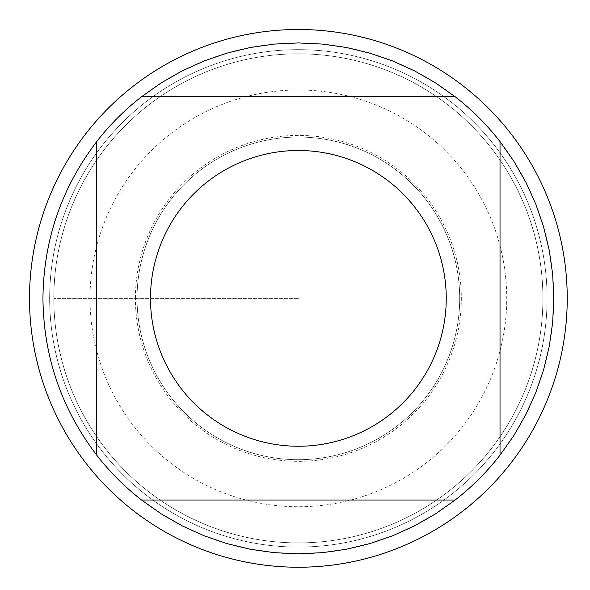 <?xml version="1.0" encoding="UTF-8"?>
<svg xmlns="http://www.w3.org/2000/svg" width="590" height="590" viewBox="0 0 590 590"><rect width="100%" height="100%" fill="white"/><g stroke="black" fill="none" stroke-linecap="round" stroke-linejoin="round"><path stroke-width="0.44" stroke-dasharray="2.95 2.21" d="M455.148 96.716L141.593 96.716M500.025 455.148L500.025 141.593M141.593 500.025L455.148 500.025M96.716 141.593L96.716 455.148M298.37 53.83A244.54 244.54 0 0 1 542.911 298.37A244.54 244.54 0 0 1 298.37 542.911A244.54 244.54 0 0 1 53.83 298.37A244.54 244.54 0 0 1 298.37 53.83A244.54 244.54 0 0 1 510.144 420.641A244.54 244.54 0 0 1 86.597 420.641A244.54 244.54 0 0 1 298.37 53.83A244.54 244.54 0 0 1 510.144 420.641A244.54 244.54 0 0 1 86.597 420.641A244.54 244.54 0 0 1 298.37 53.83M137.05 298.37A161.321 161.321 0 0 1 379.031 158.658A161.321 161.321 0 0 1 379.031 438.082A161.321 161.321 0 0 1 137.05 298.37A161.321 161.321 0 0 1 379.031 158.658A161.321 161.321 0 0 1 379.031 438.082A161.321 161.321 0 0 1 137.05 298.37A161.321 161.321 0 0 1 379.031 158.658A161.321 161.321 0 0 1 379.031 438.082A161.321 161.321 0 0 1 137.05 298.37M49.663 298.37A248.707 248.707 0 0 1 422.72 82.984A248.707 248.707 0 0 1 422.72 513.757A248.707 248.707 0 0 1 49.663 298.37A248.707 248.707 0 0 1 422.72 82.984A248.707 248.707 0 0 1 422.72 513.757A248.707 248.707 0 0 1 49.663 298.37A248.707 248.707 0 0 1 422.72 82.984A248.707 248.707 0 0 1 422.72 513.757A248.707 248.707 0 0 1 49.663 298.37M42.945 298.37A255.426 255.426 0 0 1 426.083 77.165A255.426 255.426 0 0 1 426.083 519.576A255.426 255.426 0 0 1 42.945 298.37A255.426 255.426 0 0 1 426.083 77.165A255.426 255.426 0 0 1 426.083 519.576A255.426 255.426 0 0 1 42.945 298.37M298.37 89.997A208.373 208.373 0 0 1 506.744 298.37A208.373 208.373 0 0 1 298.37 506.744A208.373 208.373 0 0 1 89.997 298.37A208.373 208.373 0 0 1 298.37 89.997M298.37 298.37L53.83 298.37L298.37 298.37M135.412 298.37A162.958 162.958 0 0 1 379.849 157.25A162.958 162.958 0 0 1 379.849 439.498A162.958 162.958 0 0 1 135.412 298.37"/><path stroke-width="0.89" d="M455.148 96.716L435.442 82.836L414.512 70.874L392.549 60.94L369.746 53.122L346.315 47.48L322.45 44.08L298.37 42.945L274.291 44.08L250.426 47.48L226.995 53.122L204.192 60.94L182.229 70.874L161.299 82.836L141.593 96.716L455.148 96.716A255.426 255.426 0 0 1 500.025 141.593L500.025 455.148L513.905 435.442L525.867 414.512L535.801 392.549L543.619 369.746L549.26 346.315L552.66 322.45L553.796 298.37L552.66 274.291L549.26 250.426L543.619 226.995L535.801 204.192L525.867 182.229L513.905 161.299L500.025 141.593M141.593 500.025L161.299 513.905L182.229 525.867L204.192 535.801L226.995 543.619L250.426 549.26L274.291 552.66L298.37 553.796L322.45 552.66L346.315 549.26L369.746 543.619L392.549 535.801L414.512 525.867L435.442 513.905L455.148 500.025L141.593 500.025A255.426 255.426 0 0 1 96.716 455.148L96.716 141.593C61.463 187.908 43.542 240.167 42.945 298.37C43.542 356.574 61.463 408.833 96.716 455.148M446.247 298.37A147.876 147.876 0 0 1 233.389 431.209A147.876 147.876 0 0 1 207.606 181.624A147.876 147.876 0 0 1 446.247 298.37M29.5 298.37A268.87 268.87 0 0 1 298.37 29.5A268.87 268.87 0 0 1 567.241 298.37A268.87 268.87 0 0 1 298.37 567.241A268.87 268.87 0 0 1 29.5 298.37A268.87 268.87 0 0 1 298.37 29.5A268.87 268.87 0 0 1 567.241 298.37A268.87 268.87 0 0 1 298.37 567.241A268.87 268.87 0 0 1 29.5 298.37M96.716 141.593A255.426 255.426 0 0 1 141.593 96.716M500.025 455.148A255.426 255.426 0 0 1 455.148 500.025"/></g></svg>
